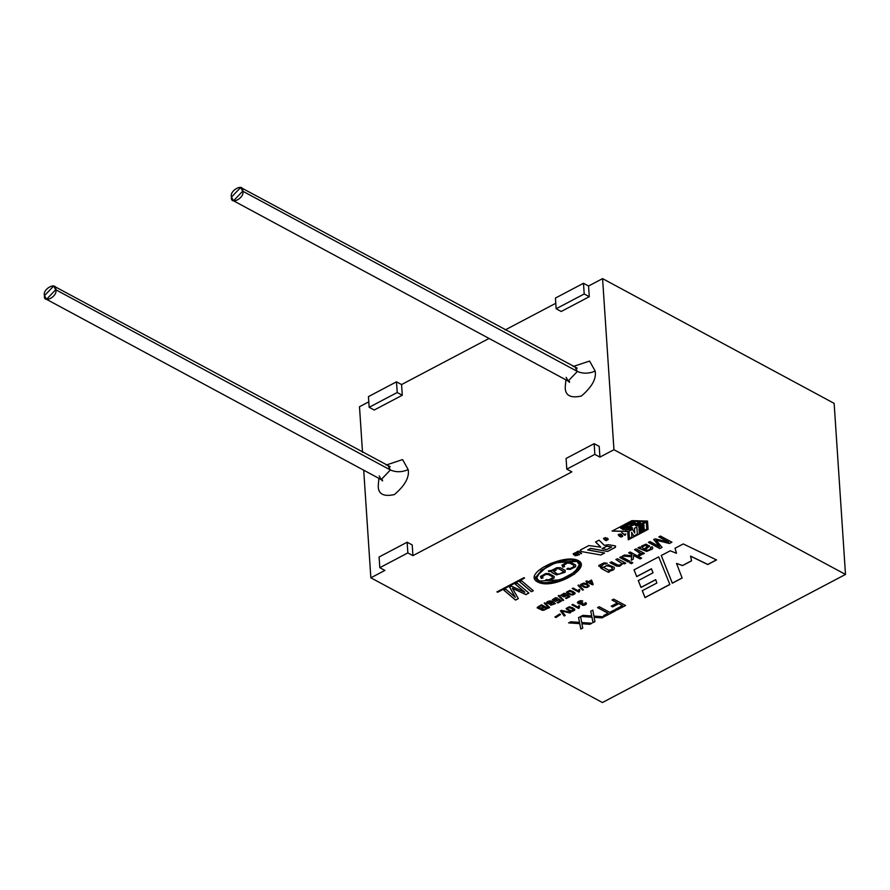 <?xml version="1.0" encoding="UTF-8"?>
<svg xmlns="http://www.w3.org/2000/svg" width="890" height="890" viewBox="0 0 890 890"><rect width="100%" height="100%" fill="white"/><g stroke="black" fill="none" stroke-linecap="round" stroke-linejoin="round"><path stroke-width="1.33" d="M615.491 547.283L607.581 551.455L615.491 547.283L615.023 545.848L615.613 546.037M623.267 529.706L620.408 527.915C622.689 526.09 626.304 525.756 631.277 526.924L632.456 528.026L625.136 529.939L630.565 528.137L622.299 527.993L624.847 528.871L622.31 527.937L624.847 528.76L623.267 529.706L624.847 528.871C615.958 527.726 630.254 526.457 630.554 528.171L625.136 529.939C631.31 529.784 633.357 528.771 631.277 526.924C626.304 525.756 622.689 526.09 620.408 527.915L623.267 529.706M845.5 574.439L613.944 449.706L599.916 457.104L594.843 454.367L566.797 469.152L571.87 471.878L412.927 555.638L407.854 552.913L379.808 567.687L384.88 570.423L370.852 577.81L602.408 702.544L845.5 574.439L834.141 403.359L602.575 278.626L588.557 286.013L589.269 296.704L561.212 311.489L556.15 308.752L555.438 298.061L583.484 283.276L588.557 286.013L602.575 278.626L613.944 449.706L602.575 278.626L834.141 403.359L845.5 574.439L602.408 702.544L370.852 577.81L384.88 570.423L379.808 567.687L379.096 556.995L407.142 542.221L412.215 544.947L412.927 555.638L571.87 471.878L566.797 469.152L566.085 458.461L594.142 443.676L599.204 446.402L599.916 457.104L613.944 449.706L845.5 574.439M515.221 584.062L517.112 583.061L528.883 593.063L525.912 594.631L512.429 588.301L518.347 598.625L515.544 600.094L503.773 590.092L505.676 589.091L515.321 597.335L509.592 587.022L511.327 586.11L524.788 592.239L515.221 584.062L524.788 592.239L511.327 586.11L509.592 587.022L515.321 597.335L505.676 589.091L503.773 590.092L515.544 600.094L518.347 598.625L512.429 588.301L525.912 594.631L528.883 593.063L517.112 583.061L515.221 584.062M519.626 581.737L521.529 580.725L533.299 590.738L531.397 591.75L519.626 581.737L531.397 591.75L533.299 590.738L521.529 580.725L519.626 581.737M601.05 566.596L604.043 563.86L607.214 563.281L605.523 564.082L607.214 563.392L604.221 562.814L599.037 565.339L601.24 568.465L608.404 572.326L601.24 568.465L599.037 565.339L604.221 562.814L607.214 563.392L604.043 563.86L601.05 566.596L602.73 567.62L608.382 564.805L614.089 567.286C614.879 569.444 613.11 570.701 608.782 571.035L609.806 571.591L608.404 572.326L601.228 568.354L599.026 565.228L601.228 568.354L608.404 572.326L609.806 571.591L608.782 571.035C613.11 570.701 614.879 569.444 614.089 567.286L608.382 564.805L602.73 567.62L600.694 565.873M615.902 559.532L617.438 558.72L625.737 563.192L624.335 563.926L623.156 563.292L619.807 566.218L616.536 566.085L609.995 562.647L611.53 561.835L618.06 565.15L620.731 564.738L621.876 563.526L615.902 559.532L621.876 563.526L620.731 564.738L618.06 565.15L611.53 561.835L609.995 562.647L616.536 566.085L619.807 566.218L623.156 563.292L624.335 563.926L625.737 563.192L617.438 558.72L615.902 559.532M619.785 557.485L621.331 556.673L629.619 561.145L628.084 561.946L619.785 557.485L628.084 561.946L629.619 561.145L621.331 556.673L619.785 557.485M629.608 562.78L631.155 561.968L632.757 562.825L631.221 563.637L629.608 562.78L631.221 563.637L632.757 562.825L631.155 561.968L629.608 562.78M628.652 552.812L630.198 552L641.623 558.152L640.077 558.965L633.58 555.471L633.246 559.231L631.232 560.288L631.666 556.773L622.588 556.016L624.502 555.004L631.8 555.66L631.933 554.581L628.652 552.812L631.933 554.581L631.8 555.66L624.502 555.004L622.588 556.016L631.666 556.773L631.232 560.288L633.246 559.231L633.58 555.471L640.077 558.965L641.623 558.152L630.198 552L628.652 552.812M634.548 549.709L636.094 548.896L644.393 553.357L642.992 554.092L641.735 553.424L641.913 554.559L639.187 555.816L638.442 554.826L640.466 553.78L638.442 554.826L639.187 555.816L641.913 554.559L641.735 553.424L642.992 554.092L644.393 553.357L636.094 548.896L634.548 549.709L638.886 552.045L634.548 549.709M640.277 553.057L638.886 552.045L640.277 553.057M649.411 546.249L646.084 544.124L641.645 546.059L640.967 547.439L639.598 547.05L640.967 547.439L641.645 546.059L646.084 544.124L649.411 546.249L645.283 549.653L647.308 550.287L649.555 549.608L650.812 548.574L650.356 547.495L652.092 546.783L652.826 547.906L652.292 549.086L646.63 551.433L637.997 547.884L639.598 547.05L637.997 547.884L646.63 551.433L652.292 549.086L652.826 547.906L652.092 546.783L650.356 547.495L650.812 548.574L649.555 549.608L647.308 550.287L645.283 549.653L649.511 545.748M658.878 536.893L660.469 536.047L671.906 542.199L669.414 543.512L656.008 540.141L669.414 543.512L671.906 542.199L660.469 536.047L658.878 536.893L668.613 542.132L658.878 536.893M657.176 541.487L662.06 547.383L659.846 548.552L648.421 542.399L650.023 541.554L659.601 546.716L653.738 539.596L655.218 538.817L668.613 542.132L655.218 538.817L653.738 539.596L659.601 546.716L650.023 541.554L648.421 542.399L659.846 548.552L662.06 547.383L656.008 540.141M573.805 553.702L576.42 553.191L575.229 552.768L573.205 553.825L574.05 554.893L577.143 554.759L575.04 555.76L577.933 555.182L577.666 554.481L574.028 554.325L575.085 553.157L575.919 553.569L575.085 553.157L574.028 554.325L577.132 554.203L577.933 555.182L575.04 555.76L577.321 555.193L573.516 554.604L573.205 553.825L575.229 552.768L576.431 553.291L575.085 553.046L574.028 554.214M577.232 552.712L578.812 551.856L581.081 553.78L581.582 553.402L581.081 553.78L578.277 551.144L576.297 552.178L578.956 554.893L576.297 552.178L578.277 551.144L581.593 553.502L578.812 551.856L577.232 552.712L579.468 554.626L578.956 554.893L576.687 552.857L579.468 554.626L576.942 552.201M604.666 538.984L605.055 537.749L604.032 539.318L603.576 538.35L607.481 538.15L606.235 540.664L605.022 540.197L606.235 540.664L608.282 539.351L607.481 538.15L603.576 538.35L604.032 539.318L605.055 537.749L606.023 537.961L607.492 539.462L605.667 539.852M621.776 534.757L622.633 536.392L621.098 537.071L618.283 534.99L620.831 534.089L621.776 534.757L620.831 534.089L618.327 534.478L619.195 536.114L621.098 537.071L622.633 536.392L621.776 534.757M625.592 533.956L624.546 534.512L621.698 532.62L624.546 534.512L625.792 534.122L624.902 535.357L621.698 532.509L624.891 535.246L625.792 534.011M540.898 608.782L539.296 608.994L537.226 607.458L541.509 604.744L548.051 608.27L542.433 610.373L540.742 609.505L540.898 608.671L537.304 607.959L537.226 607.358L539.284 608.894L540.898 608.671L540.742 609.505L542.433 610.373L548.051 608.27L541.509 604.744L537.226 607.458L539.296 608.994L540.898 608.782L540.742 609.505M544.246 603.186L544.958 602.819L549.62 607.558L548.908 607.937L544.246 603.186L548.908 607.937L549.62 607.558L544.958 602.819L544.246 603.186M552.801 602.385L549.798 604.265L546.794 603.008L546.794 602.141C549.753 600.149 552.601 600.65 555.349 603.643L550.576 605.222L554.203 604.11L552.79 602.274L549.786 604.154L546.794 602.897L546.794 602.04L546.794 602.897L549.786 604.154L552.79 602.274L554.203 604.11L550.576 605.222L555.349 603.643C552.601 600.65 549.753 600.149 546.794 602.141L546.794 603.008L549.798 604.265L552.835 602.597M558.642 599.904L555.482 601.362L552.356 599.76L555.571 597.757L557.618 598.091L554.136 598.681L553.48 599.493L557.819 599.827L558.831 598.914L561.501 601.084L557.897 602.986L557.129 602.575L560.021 601.05L558.631 599.793L555.482 601.262L552.345 599.649L555.482 601.262L558.631 599.793L560.021 601.05L557.129 602.575L557.897 602.986L561.501 601.084L558.831 598.914L557.819 599.827L553.48 599.493L554.136 598.681L557.618 598.091L555.571 597.757L552.356 599.76L555.482 601.362L558.642 599.904M558.297 595.777L559.009 595.41L563.682 600.149L562.97 600.527L558.297 595.777L562.97 600.527L563.682 600.149L559.009 595.41L558.297 595.777M567.097 595.443L563.937 596.912L560.8 595.31L564.026 593.296L566.062 593.641L561.924 595.043L566.263 595.377L567.275 594.464L569.945 596.634L566.34 598.536L565.573 598.125L568.465 596.6L567.086 595.343L563.937 596.801L560.8 595.199L563.937 596.801L567.086 595.343L568.465 596.6L565.573 598.125L566.34 598.536L569.945 596.634L567.275 594.464L566.263 595.377L561.924 595.043L566.062 593.641L564.026 593.296L560.8 595.31L563.937 596.912L567.097 595.443M573.193 591.483L575.107 593.63L572.926 594.954L570.167 594.72L566.874 592.829L569.811 590.426L573.193 591.483L569.811 590.426L566.529 592.106L570.167 594.72L572.926 594.954L575.107 593.63L573.193 591.483M578.812 592.084L572.248 588.546L573.138 588.079L578.244 590.838L579.056 589.369L579.835 589.792L578.812 592.084L572.248 588.435L578.812 592.084L579.835 589.792L579.056 589.369L578.244 590.838L573.138 588.079L572.248 588.546L578.812 592.084M577.999 585.398L578.723 585.019L583.395 589.77L582.672 590.148L577.999 585.398L582.672 590.148L583.395 589.77L578.723 585.019L577.999 585.398M587.255 584.074L589.158 586.221L586.988 587.545L584.229 587.311L580.925 585.431L580.614 584.43L583.873 583.017L587.255 584.074L583.873 583.017L580.614 584.43L580.925 585.431L584.229 587.311L586.988 587.545L589.158 586.221L587.255 584.074M585.931 581.337L586.822 580.87L588.379 581.715L591.527 580.058L593.207 584.474L592.473 584.864L588.234 582.583L587.255 583.095L586.51 582.694L587.5 582.182L585.931 581.337L587.5 582.182L586.51 582.694L588.234 582.583L592.473 584.864L593.207 584.474L591.527 580.058L588.379 581.715L586.822 580.87L585.931 581.337M554.971 617.015L559.587 614.033L560.522 614.534L555.927 617.538L554.971 617.015L555.927 617.538L560.522 614.534L559.587 614.033L554.971 617.015M560.455 610.885L561.468 610.351L570.935 612.431L569.889 612.988L561.679 611.007L565.195 615.457L564.204 615.98L560.455 610.885L564.204 615.98L565.195 615.457L561.679 611.007L569.889 612.988L570.935 612.431L561.468 610.351L560.455 610.885M572.882 607.814L574.818 609.995L572.615 611.33L569.823 611.096L566.474 609.183L569.455 606.746L572.882 607.814L569.455 606.746L566.129 608.46L569.823 611.096L572.615 611.33L574.818 609.995L572.882 607.814M578.567 608.426L571.925 604.844L572.815 604.366L577.999 607.158L578.823 605.678L579.613 606.101L578.567 608.426L571.914 604.733L578.567 608.426L579.613 606.101L578.823 605.678L577.999 607.158L572.815 604.366L571.925 604.844L578.567 608.426M581.17 603.787L582.627 605.356C585.765 605.167 586.855 604.299 585.887 602.741L583.529 604.788L582.027 604.087L582.995 603.109L582.372 602.675L578.556 602.363L582.772 600.984L580.703 600.65L577.399 602.675L579.59 604.021L581.17 603.787L579.59 604.021C576.464 602.919 576.831 601.796 580.703 600.65L582.772 600.984L578.556 602.363L582.372 602.675L583.529 604.788L585.887 602.741C586.855 604.299 585.765 605.167 582.627 605.356L581.159 603.676L579.59 603.91L577.399 602.619L579.59 603.91L581.159 603.676L580.948 604.366M578.544 617.66L580.625 616.57L581.715 622.544L591.872 623.245L589.848 624.313L581.904 623.734L582.739 628.062L580.847 629.063L579.746 623.634L568.632 622.889L570.746 621.776L579.535 622.388L578.544 617.66L579.535 622.388L570.746 621.776L568.632 622.889L579.746 623.634L580.847 629.063L582.739 628.062L581.904 623.734L589.848 624.313L591.872 623.245L581.715 622.544L580.625 616.57L578.544 617.66M590.749 611.23L592.829 610.14L593.93 616.102L604.076 616.815L602.052 617.883L594.108 617.304L594.932 621.632L593.04 622.633L591.95 617.204L580.847 616.447L582.95 615.346L591.739 615.958L590.749 611.23L591.739 615.958L582.95 615.346L580.847 616.447L591.95 617.204L593.04 622.633L594.932 621.632L594.108 617.304L602.052 617.883L604.076 616.815L593.93 616.102L592.829 610.14L590.749 611.23M597.591 607.625L599.304 606.724L609.75 612.353L614.056 610.084L615.435 610.829L605.111 616.269L603.731 615.524L608.037 613.255L597.591 607.625L608.037 613.255L603.731 615.524L605.111 616.269L615.435 610.829L614.056 610.084L609.75 612.353L599.304 606.724L597.591 607.625M611.997 600.038L613.722 599.126L625.559 605.5L616.726 610.151L615.346 609.405L622.444 605.656L618.773 603.687L612.631 606.924L611.241 606.179L617.393 602.942L611.997 600.038L617.393 602.942L611.241 606.179L612.631 606.924L618.773 603.687L622.444 605.656L615.346 609.405L616.726 610.151L625.559 605.5L613.722 599.126L611.997 600.038M604.265 545.303L599.059 540.163L595.555 542.01L600.761 547.161L588.802 545.57L580.625 549.875L581.159 551.522L600.861 554.993L604.588 552.924L600.861 554.993L604.588 553.024L587.778 549.864L590.615 548.362L587.789 549.964L590.615 548.362L607.581 551.455L615.48 547.172L607.581 551.455L590.626 548.474L587.789 549.964L604.588 553.024L600.861 554.993L581.159 551.522L580.625 549.875L588.802 545.57L600.761 547.161L595.555 542.01L599.059 540.163L604.265 545.303L608.571 544.713L615.023 545.848L608.571 544.713L604.288 545.303M524.566 578.077L497.644 592.262L496.954 591.894L523.887 577.699L524.566 578.077L523.887 577.699L496.954 591.894L497.644 592.262L496.943 591.794L497.644 592.262L524.566 578.077M658.689 556.873L669.87 584.508L645.005 597.602L642.28 590.704L656.898 582.995L655.707 579.735L641.034 587.467L638.275 580.591L653.015 572.826L651.447 568.866L636.706 576.631L634.058 569.856L658.689 556.873L634.058 569.856L636.706 576.631L634.047 569.745L636.706 576.631L651.435 568.766L636.706 576.531L651.435 568.766L653.004 572.715L651.435 568.766L653.015 572.826L638.275 580.591L641.034 587.467L638.275 580.48L641.034 587.467L655.696 579.624L641.034 587.356L655.696 579.624L656.898 582.995L655.696 579.624L656.898 582.995L642.28 590.704L645.005 597.602L669.87 584.508L658.689 556.873M683.242 543.935L716.517 559.921L707.761 564.538L690.584 556.194L691.586 560.822L682.508 565.606L676.534 563.414L682.14 578.033L672.328 583.206L661.259 555.527L670.226 550.799L676.478 553.257L675.032 548.262L683.242 543.935L675.032 548.262L676.478 553.257L670.226 550.799L661.259 555.527L672.328 583.206L682.14 578.033L676.534 563.414L682.508 565.606L691.586 560.822L690.584 556.194L707.761 564.538L716.517 559.921L683.242 543.935M648.087 529.372L628.284 539.807L627.706 531.486L612.098 531.085L631.889 520.65L647.508 521.051L648.087 529.372L647.508 521.051L631.889 520.65L612.098 531.085L627.706 531.486L628.284 539.807L627.695 531.375L612.086 530.974L627.695 531.375L628.284 539.807L648.087 529.372M578.456 560.644C592.362 568.109 552.645 590.548 537.56 581.904C521.751 573.638 564.816 553.035 578.456 560.644L550.554 563.403L534.679 577.899L543.623 583.473L559.165 581.415L574.473 574.161L581.37 564.627L578.456 560.644M368.794 401.824L359.493 406.73L362.519 452.343L359.493 406.73L368.794 401.824M363.71 470.187L370.852 577.81L363.71 470.187M555.783 303.279L505.197 329.934L555.783 303.279M489.055 338.445L401.568 384.558L402.269 395.249L374.223 410.023L369.15 407.297L368.449 396.606L396.495 381.821L401.568 384.558L489.055 338.445M408.176 469.609C409.567 477.24 404.961 485.573 394.359 494.595C383.312 496.987 377.95 493.906 378.261 485.373L378.929 478.386L378.261 485.373C377.95 493.906 383.312 496.987 394.359 494.595C404.961 485.573 409.567 477.24 408.176 469.609L402.591 459.596L386.104 465.058L402.591 459.596L408.176 469.609C402.002 472.29 396.072 472.412 390.376 469.976L388.363 466.271L390.376 469.976L55.714 289.706L46.514 299.329L44.5 295.625L53.7 286.002L55.714 289.706L390.376 469.976L381.176 479.599L390.376 469.976C396.072 472.412 402.002 472.29 408.176 469.609M595.176 371.063C596.556 378.706 591.95 387.039 581.348 396.05C570.301 398.442 564.939 395.371 565.25 386.827L565.918 379.852L565.25 386.827C564.939 395.371 570.301 398.442 581.348 396.05C591.95 387.039 596.556 378.706 595.176 371.063L589.581 361.062L573.104 366.513L589.581 361.062L595.176 371.063C588.991 373.744 583.061 373.867 577.365 371.442L575.352 367.726L577.365 371.442L242.714 191.172L233.514 200.795L231.489 197.079L240.689 187.456L242.714 191.172L577.365 371.442L568.165 381.065L577.365 371.442C583.061 373.867 588.991 373.744 595.176 371.063M242.714 191.172C244.194 182.494 228.986 190.516 231.489 197.079C229.998 205.746 245.206 197.736 242.714 191.172M55.714 289.706C57.205 281.04 41.997 289.05 44.5 295.625C43.009 304.291 58.217 296.27 55.714 289.706M599.916 457.104L599.204 446.402L594.142 443.676L594.843 454.367L599.916 457.104M566.085 458.461L566.797 469.152L594.843 454.367L594.142 443.676L566.085 458.461M561.212 311.489L589.269 296.704L584.196 293.978L556.15 308.752L561.212 311.489M589.269 296.704L588.557 286.013L583.484 283.276L584.196 293.978L589.269 296.704M555.438 298.061L556.15 308.752L584.196 293.978L583.484 283.276L555.438 298.061M412.927 555.638L412.215 544.947L407.142 542.221L407.854 552.913L412.927 555.638M379.096 556.995L379.808 567.687L407.854 552.913L407.142 542.221L379.096 556.995M374.223 410.023L402.269 395.249L397.207 392.512L369.15 407.297L374.223 410.023M402.269 395.249L401.568 384.558L396.495 381.821L397.207 392.512L402.269 395.249M368.449 396.606L369.15 407.297L397.207 392.512L396.495 381.821L368.449 396.606M233.514 200.795L568.165 381.065L566.151 377.349M46.514 299.329L381.176 479.599L379.162 475.894M716.506 559.81L707.761 564.538L690.584 556.083L707.761 564.427L716.506 559.81M691.575 560.722L682.508 565.606L676.534 563.414L682.508 565.495L691.575 560.722M682.14 577.933L672.328 583.206L661.248 555.416L672.317 583.106L682.14 577.933M676.478 553.146L675.02 548.162L676.478 553.146M669.859 584.396L645.005 597.602L642.269 590.593L645.005 597.502L669.859 584.396M645.439 521.685L637.896 525.656L635.371 525.478L640.455 522.908L637.663 522.842L632.579 525.523L630.053 525.345L635.149 522.775L632.345 522.708L627.272 525.378L624.747 525.322L632.289 521.24L624.747 525.211L632.289 521.24L645.439 521.685L632.289 521.34L624.747 525.322L627.272 525.378L632.345 522.708L635.149 522.775L630.064 525.456L632.579 525.523L637.663 522.842L640.455 522.908L635.382 525.59L637.896 525.656L645.439 521.685M640.455 522.808L635.371 525.478L640.455 522.808M635.137 522.675L630.053 525.345L635.137 522.675M634.403 528.404L636.851 527.002L634.392 528.293L636.851 527.002L637.351 534.111L636.851 527.002L637.351 534.111L633.769 536.003L631.589 532.354L631.911 536.981L631.577 532.253L631.911 536.981L629.452 538.283L628.952 531.163L632.534 529.272L628.952 531.163L632.534 529.272L634.726 533.032L634.403 528.404L634.726 533.032L632.545 529.383L628.963 531.274L629.452 538.283L631.911 536.981L631.589 532.354L633.769 536.003L637.351 534.111L636.862 527.103L634.403 528.404M648.076 529.261L628.273 539.696L648.076 529.261M646.785 529.149L639.243 533.121L639.142 531.675L644.227 529.105L644.126 527.614L639.042 530.284L638.942 528.838L644.026 526.268L643.926 524.777L638.842 527.459L638.742 526.012L646.285 522.029L638.742 526.012L646.285 522.029L646.785 529.149L646.296 522.141L638.753 526.112L638.842 527.459L643.926 524.777L644.026 526.268L638.942 528.949L639.042 530.284L644.126 527.614L644.227 529.105L639.142 531.775L639.243 533.121L646.785 529.149M644.215 528.994L639.142 531.675L644.215 528.994M644.015 526.168L638.942 528.838L644.015 526.168M632.456 527.97L631.266 526.813C626.304 525.645 622.677 525.979 620.397 527.803C622.677 525.979 626.304 525.645 631.266 526.813M630.543 528.07L626.749 528.983L630.543 528.07M634.715 532.921L632.534 529.272L634.715 532.921M646.774 529.038L646.285 522.029L646.774 529.038M645.428 521.573L632.289 521.24L645.428 521.573M524.566 577.966L497.632 592.162L524.566 577.966M606.947 549.53L602.13 548.574L606.824 546.215L611.63 547.061L606.947 549.53L611.619 546.961L606.813 546.115L602.141 548.685L606.947 549.53M611.619 546.961L606.813 546.115L602.13 548.574L606.813 546.115L611.619 546.961M580.625 549.875L580.002 550.688M581.159 551.422L580.625 549.775L581.159 551.422M600.75 547.05L595.544 541.91L600.75 547.05M625.548 605.389L616.726 610.151L615.335 609.294L616.726 610.039L625.548 605.389M622.444 605.556L618.773 603.576L612.631 606.924L611.241 606.068L612.62 606.813L618.773 603.576L622.444 605.556M617.382 602.83L611.997 599.927L617.382 602.83M615.435 610.718L605.111 616.269L603.72 615.413L605.111 616.169L615.435 610.718M608.026 613.154L597.579 607.525L608.026 613.154M604.065 616.714L602.052 617.883L594.097 617.204L602.052 617.782L604.065 616.714M594.932 621.531L593.04 622.633L591.95 617.104L580.836 616.347L591.95 617.104L593.04 622.522L594.932 621.531M591.728 615.847L590.738 611.13L591.728 615.847M591.872 623.145L589.848 624.313L581.893 623.634L589.836 624.213L591.872 623.145M582.727 627.962L580.847 629.063L579.746 623.534L568.632 622.777L579.746 623.534L580.836 628.952L582.727 627.962M579.535 622.277L578.533 617.56L579.535 622.277M581.971 601.406L580.458 601.151L578.544 602.252L580.458 601.151L581.971 601.406M584.852 603.142L585.286 603.854M582.894 603.042L582.027 604.032L582.894 603.042M585.286 603.643L584.841 603.031M586.421 603.576L585.887 602.741M585.887 602.63C586.844 604.188 585.765 605.055 582.616 605.256L581.159 603.676L582.616 605.256C585.765 605.055 586.844 604.188 585.887 602.63M579.156 608.115L579.067 607.214M579.056 607.114L579.601 605.99L579.145 608.015M567.776 607.625C566.752 608.604 568.02 609.672 571.614 610.807L573.727 609.761L569.355 607.358L567.253 608.348L567.776 607.514L569.355 607.258L573.727 609.65L571.947 608.204L573.739 609.839L571.614 610.807C568.02 609.672 566.752 608.604 567.776 607.625L571.947 608.304L569.355 607.258L567.253 608.304M574.818 609.995L574.506 608.982M574.506 608.871L574.806 609.884L572.604 611.23L569.811 610.996L566.118 608.404L569.811 610.996L572.604 611.23L574.806 609.884L574.506 608.871M570.935 612.32L569.889 612.988L561.668 610.907L569.878 612.876L570.935 612.32M565.195 615.346L564.204 615.98L560.444 610.774L564.193 615.869L565.195 615.346M560.511 614.423L555.927 617.538L554.96 616.904L555.927 617.426L560.511 614.423M593.196 584.363L592.473 584.864L588.234 582.472L586.51 582.594L588.234 582.472L592.473 584.752L593.196 584.363M587.489 582.071L585.92 581.226L587.489 582.071M591.394 580.914L592.073 583.695L591.383 580.803L589.124 582.116L591.383 580.803L592.073 583.695L589.124 582.116L592.073 583.695L591.394 580.914M581.715 584.708L582.216 583.885L581.715 584.708C585.053 587.189 587.178 587.611 588.09 585.987C587.178 587.611 585.053 587.189 581.715 584.708L582.216 583.885L586.332 584.563L588.101 585.954L586.332 584.452L582.216 583.773L581.693 584.496M588.09 585.987L586.332 584.452L582.216 583.885M582.216 583.773L586.332 584.452L588.101 585.954M580.614 584.43L580.925 585.431M589.158 586.221L588.857 585.22M588.846 585.119L589.158 586.121L586.977 587.433L584.229 587.2L580.925 585.32L580.614 584.318L580.925 585.32L584.229 587.2L586.977 587.433L589.158 586.121L588.846 585.119M583.384 589.658L582.672 590.148L577.999 585.297L582.661 590.037L583.384 589.658M579.379 591.783L579.29 590.893M579.29 590.782L579.824 589.681L579.368 591.672M568.165 591.294C567.141 592.262 568.399 593.307 571.947 594.431L574.028 593.396L569.711 591.038L567.642 592.017L568.154 591.183L569.711 590.927L574.028 593.296L571.947 594.431C568.399 593.307 567.141 592.262 568.165 591.294L572.27 591.972L574.039 593.485L569.711 590.927L567.642 591.961M575.107 593.63L574.795 592.629M574.795 592.529L575.096 593.53L571.58 594.898L566.529 592.061L571.58 594.898L575.096 593.53L574.795 592.529M561.924 594.932L562.58 594.12L566.051 593.53L562.58 594.12L561.924 594.965M569.934 596.534L566.34 598.536L565.562 598.013L566.329 598.425L569.934 596.534M568.465 596.489L567.086 595.343L568.465 596.489M563.682 600.038L562.97 600.527L558.297 595.677L562.958 600.416L563.682 600.038M553.469 599.382L557.607 597.991L554.125 598.581L553.48 599.426M561.49 600.984L557.897 602.986L557.118 602.463L557.885 602.886L561.49 600.984M560.01 600.939L558.631 599.793L560.01 600.939M546.794 602.141L546.794 603.008M555.338 603.542L550.565 605.122L555.338 603.542M552.011 602.374L551.411 601.685L552.023 602.552L549.976 603.631L547.806 602.452L548.374 601.718L551.422 601.785L552.023 602.552L551.411 601.685L548.362 601.618L547.806 602.43M554.203 604.01L552.79 602.274L554.203 604.01M551.422 601.785L547.795 602.374L548.362 601.618L551.411 601.685M547.806 602.452L549.976 603.631L552.023 602.552M549.62 607.447L548.908 607.937L544.235 603.086L548.908 607.826L549.62 607.447M537.226 607.458L537.315 608.07M541.943 608.526L544.346 607.18L546.338 608.36L543.701 609.65L541.732 609.105L544.346 607.18L541.721 608.994M541.732 609.105L543.701 609.65L546.338 608.36L544.357 607.292L541.954 608.638M538.517 607.258L541.32 605.556L543.59 606.88L539.785 608.36L538.528 607.748L541.32 605.556L538.517 607.636M538.528 607.748L539.785 608.36L543.59 606.88L541.32 605.656L538.517 607.358M548.051 608.159L543.812 610.184L540.731 609.394L540.898 608.671L540.731 609.394L542.422 610.273L543.812 610.184L548.051 608.159M625.203 535.202L625.792 534.122L625.203 535.202M621.354 534.968L622.266 536.125L619.607 535.891L618.695 534.745L620.074 534.145L621.354 534.868L620.063 534.045L618.695 534.634L620.063 534.045L621.354 534.868L620.074 534.145L619.607 535.891C622.088 537.215 622.677 536.904 621.354 534.968M622.255 536.069L621.354 534.868L622.255 536.069M622.677 535.769L621.087 536.959L620.13 536.67L618.316 534.378L620.13 536.67L621.087 536.959L622.677 535.769M607.492 539.462L605.445 537.638L604.032 539.318L603.565 538.25L604.021 539.207L605.044 537.638M603.576 538.35L604.032 539.318M608.282 539.307L606.223 540.553L605.011 540.085L606.223 540.553L608.282 539.307M576.297 552.178L576.687 552.968M581.07 553.669L578.812 551.744L577.232 552.601L578.812 551.744L581.07 553.669M577.933 555.182L577.666 554.481M577.654 554.37L577.922 555.071L575.04 555.649L577.922 555.071L577.654 554.37M573.205 553.825L573.516 554.604M577.321 554.971L573.505 554.503L573.193 553.725L574.039 554.782L577.132 554.659M581.37 564.572L574.417 574.095L559.154 581.303L543.668 583.362L534.668 577.844L543.668 583.362L559.154 581.303L574.417 574.095L581.37 564.572M579.334 564.738L576.942 561.312L579.334 564.738L574.895 572.003L560.366 579.824L539.084 581.114L536.703 577.788L541.142 570.535L555.672 562.702L576.954 561.423L555.672 562.602L541.142 570.423L536.703 577.788M536.692 577.744L541.064 570.49L555.582 562.625L576.942 561.312M553.547 570.145L555.416 569.722L555.972 570.368L553.157 570.913L557.296 573.972L559.843 574.028L563.715 571.48L558.152 568.476L553.547 570.145L558.152 568.476L563.715 571.48L559.843 574.028L557.296 573.972L553.157 570.913L555.972 570.368L555.416 569.722L553.547 570.145M555.961 570.268L553.135 571.169L555.961 570.268M563.704 571.369L558.152 568.365L553.536 570.034L558.152 568.365L563.704 571.369M563.759 565.384L567.308 562.981L569.811 563.058L573.716 565.106L573.983 566.441L573.716 565.106L569.811 563.058L567.308 562.981L563.759 565.384M566.785 569.01L570.234 569.311L575.463 566.719L575.563 564.916L575.463 566.719L570.234 569.311L566.785 569.01M562.057 565.005L562.825 567.052L564.482 566.518L562.825 567.052L562.057 565.005M551.422 571.002L551.845 572.459L556.584 574.795L565.161 572.114L565.195 570.268L565.161 572.114L556.584 574.795L551.845 572.459L551.422 571.002L548.818 571.458L551.422 571.002M548.362 570.79L548.818 571.458L548.362 570.79M542.255 576.72L545.793 574.317L548.296 574.395L552.212 576.442L552.468 577.766L552.212 576.442L548.296 574.395L545.793 574.317L542.255 576.72M545.27 580.347L548.718 580.647L553.947 578.055L554.047 576.253L553.947 578.055L548.718 580.647L545.27 580.347M540.542 576.342L541.32 578.389L542.978 577.855L541.32 578.389L540.542 576.342M563.759 565.328L564.494 566.63L562.836 567.164L562.057 565.117L562.836 567.164L564.494 566.63L563.793 565.106L567.319 563.081L569.823 563.17L573.727 565.217L573.983 566.541L570.345 568.521L567.831 568.265L566.785 569.122L570.245 569.411L575.463 566.819L575.563 565.028L570.635 562.291L567.286 562.168L561.99 565.562M575.774 565.74L575.463 566.819L570.245 569.411L566.785 569.122L567.831 568.265L570.345 568.521L573.983 566.541L573.727 565.217L573.983 566.541M573.983 566.441L573.716 565.106M565.161 572.226L565.195 570.379L565.161 572.226L556.595 574.895L551.856 572.57L551.422 571.102L551.856 572.57L556.595 574.895L565.161 572.226L565.195 570.379L560.233 567.698L556.784 567.698L551.711 570.334L548.374 570.89L548.83 571.558L551.411 571.469M542.244 576.664L542.989 577.955L541.32 578.5L540.553 576.453L541.32 578.5L542.989 577.955L542.288 576.442L545.804 574.417L548.307 574.506L552.212 576.553L552.479 577.877L548.83 579.846L546.315 579.601L545.281 580.458L548.73 580.758L553.947 578.166L554.058 576.364L549.119 573.627L545.77 573.505L540.475 576.898M554.259 577.076L553.947 578.166L548.73 580.758L545.281 580.458L546.315 579.601L548.83 579.846L552.479 577.877L552.212 576.553L552.479 577.877M552.468 577.766L552.212 576.442M576.954 561.423C573.383 558.319 563.804 559.81 548.196 565.895C536.403 574.061 533.366 579.134 539.084 581.114C542.655 584.207 552.234 582.727 567.842 576.642C579.635 568.476 582.672 563.403 576.954 561.423M552.212 576.553L548.307 574.506L545.804 574.417L542.288 576.442M540.553 576.453L545.77 573.505L549.119 573.627L554.058 576.364M551.422 571.102L548.83 571.558L548.374 570.89L551.711 570.334L556.784 567.698L560.233 567.698L565.195 570.379M573.727 565.217L569.823 563.17L567.319 563.081L563.793 565.106M562.057 565.117L567.286 562.168L570.635 562.291L575.563 565.028M671.894 542.099L669.414 543.512L656.008 540.041L669.402 543.412L671.894 542.099M662.049 547.283L659.846 548.552L648.41 542.288L659.835 548.451M659.59 546.605L653.727 539.485L659.59 546.605M668.601 542.032L658.867 536.781L668.601 542.032M649.511 545.692L645.283 549.653L649.511 545.692M650.356 547.495L650.812 548.574M650.812 548.462L650.356 547.394M652.281 548.974L646.63 551.333L637.985 547.784L646.63 551.333L652.281 548.974M647.264 546.449L645.562 545.147L647.275 546.56L644.16 549.063L642.513 547.895L642.569 546.827L645.562 545.147L642.558 546.716L642.513 547.784M642.513 547.895L642.569 546.827L642.513 547.895L644.16 549.063L647.275 546.56M642.558 546.716L645.562 545.147L647.419 545.882M647.453 546.104L645.573 545.259L642.569 546.827M644.382 553.257L642.992 554.092L641.723 553.313L641.913 554.448L639.187 555.816L638.43 554.726L639.187 555.705L641.913 554.448L641.723 553.313L642.981 553.992L644.382 553.257M641.913 554.559L641.735 553.424M640.466 553.669L634.537 549.597L640.266 552.957M641.612 558.052L640.077 558.965L633.58 555.36L633.246 559.231L631.221 560.188L633.235 559.12L633.58 555.36L640.077 558.864L641.612 558.052M631.655 556.662L622.577 555.905L631.655 556.662M631.922 554.47L628.652 552.701L631.922 554.47M632.757 562.725L631.221 563.637L629.608 562.669L631.21 563.537L632.757 562.725M629.619 561.034L628.084 561.946L619.785 557.374L628.073 561.846L629.619 561.034M625.726 563.081L624.335 563.926L623.156 563.181L619.807 566.118L618.049 566.285L609.984 562.536L618.049 566.285L619.807 566.118L623.156 563.181L624.335 563.815L625.726 563.081M621.865 563.414L615.891 559.432L621.865 563.414M599.037 565.339L598.781 566.229M605.511 563.982L604.043 563.748L601.039 566.485L604.043 563.748L605.511 563.982M614.4 568.12L614.089 567.286M614.089 567.186C614.868 569.344 613.099 570.59 608.771 570.935L608.771 570.935C613.099 570.59 614.868 569.344 614.089 567.186M612.409 568.254L610.874 566.752C607.114 565.384 604.877 565.706 604.154 567.742L604.154 567.675C604.877 565.606 607.114 565.272 610.863 566.652L612.42 568.354L611.419 569.7L608.838 570.234L604.154 567.742C604.877 565.706 607.114 565.384 610.874 566.752L610.863 566.652C607.114 565.272 604.877 565.606 604.154 567.631L604.154 567.731M609.795 571.48L608.393 572.214L609.795 571.48M604.154 567.742L608.838 570.234L611.419 569.7L612.42 568.354M533.288 590.637L531.397 591.75L519.615 581.626L531.386 591.639L533.288 590.637M528.871 592.962L525.912 594.631L512.429 588.19L525.912 594.52L528.871 592.962M518.336 598.514L515.544 600.094L503.773 589.981L515.533 599.994L518.336 598.514M515.31 597.235L509.581 586.922L515.31 597.235M524.777 592.128L515.21 583.951L524.777 592.128M240.689 187.456L577.21 368.16L576.342 368.549M53.7 286.002L390.209 466.705L389.353 467.083M568.165 381.065L569.556 382.366L569.4 381.432M381.176 479.599L382.567 480.911L382.4 479.977"/></g></svg>
